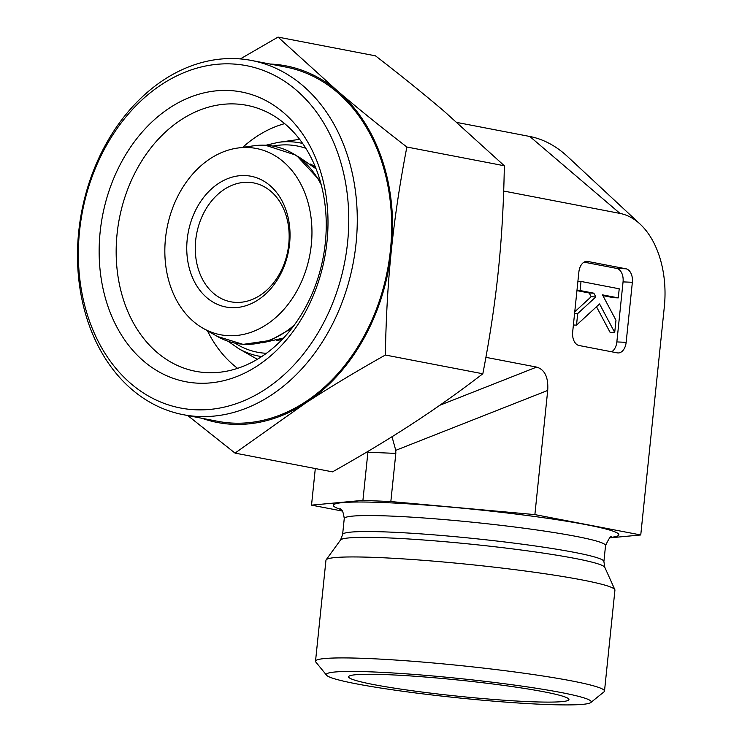 <?xml version="1.0" encoding="UTF-8"?>
<svg xmlns="http://www.w3.org/2000/svg" width="742" height="742" viewBox="0 0 742 742"><rect width="100%" height="100%" fill="white"/><g stroke="black" fill="none" stroke-linecap="round" stroke-linejoin="round"><path stroke-width="1.11" d="M288.749 244.322A60.529 46.366 100.9 0 1 230.79 301.79A60.529 46.366 100.9 0 1 196.686 233.591A60.529 46.366 100.9 0 1 253.653 182.912A60.529 46.366 100.9 0 1 288.749 244.322M289.584 243.784A66.576 51.003 -79.1 0 0 218.714 183.33A66.576 51.003 -79.1 0 0 206.897 297.737A66.576 51.003 -79.1 0 0 289.584 243.784M311.315 244.712A94.837 72.651 -79.1 0 0 248.125 147.528A94.837 72.651 -79.1 0 0 237.653 148.048A94.837 72.651 -79.1 0 0 167.052 227.896A94.837 72.651 -79.1 0 0 202.993 328.233A94.837 72.651 -79.1 0 0 311.315 244.712M237.598 368.347A133.152 102.006 100.9 0 1 207.435 330.774M242.717 147.333A133.152 102.006 100.9 0 1 284.678 123.636M299.74 139.468A114.398 87.63 -79.1 0 0 295.576 139.923L278.333 142.343L265.924 145.237M228.202 341.329L238.655 348.619L253.764 357.264A114.398 87.63 -79.1 0 0 257.465 359.239M503.688 191.046L619.997 213.418L529.797 136.472L457.137 122.495M485.899 357.338L536.624 367.095L439.83 405.253M342.35 511.062L311.529 505.135L362.921 500.368L390.839 501.555L534.88 514.605L547.707 390.44C548.505 377.335 544.804 369.553 536.624 367.095M534.88 514.605L640.754 534.973L609.878 537.839M619.997 213.418A83.865 53.563 92.4 0 1 640.161 224.158A83.865 53.563 92.4 0 1 664.331 306.798L640.754 534.973M611.649 351.782A12.104 7.735 92.4 0 0 616.852 341.932L623.057 281.886L632.36 282.285L626.155 342.322A12.104 7.735 92.4 0 1 618.003 352.951A12.104 7.735 92.4 0 1 617.27 352.867L579.066 345.512A12.104 7.735 92.4 0 1 572.666 332.036L578.871 271.989A12.104 7.735 92.4 0 1 587.024 261.37A12.104 7.735 92.4 0 1 587.757 261.453L625.96 268.799L616.658 268.409L584.075 262.139M632.36 282.285A12.104 7.735 92.4 0 0 625.96 268.799M590.79 702.535L604.034 691.832A145.265 10.574 -174.1 0 0 604.498 691.108A145.265 10.574 -174.1 0 0 461.097 665.657A145.265 10.574 -174.1 0 0 315.517 661.243A145.265 10.574 -174.1 0 0 315.823 662.049L326.591 675.239A133.152 9.692 5.9 0 1 459.762 678.55A133.152 9.692 5.9 0 1 590.79 702.535A133.152 9.692 5.9 0 1 498.346 701.542A133.152 9.692 5.9 0 1 356.392 683.846A133.152 9.692 5.9 0 1 326.591 675.239M604.498 691.108L614.933 590.131A145.265 10.574 -174.1 0 0 614.849 589.677A145.265 10.574 -174.1 0 0 471.532 564.69A145.265 10.574 -174.1 0 0 326.128 559.839A145.265 10.574 -174.1 0 0 325.951 560.266L315.517 661.243M373.616 684.569A110.762 8.06 5.9 0 1 348.619 676.676A110.762 8.06 5.9 0 1 422.838 676.834A110.762 8.06 5.9 0 1 543.923 691.794A110.762 8.06 5.9 0 1 568.938 699.446A110.762 8.06 5.9 0 1 496.305 699.66A110.762 8.06 5.9 0 1 373.616 684.569M614.71 332.472L599.555 303.942L576.506 325.126L577.693 313.588L595.826 296.93L593.841 293.192L580.077 290.539L581.014 281.45L619.218 288.796L618.281 297.885L602.485 294.852L615.971 320.238L614.71 332.472L610.054 332.277L596.494 306.752M573.399 324.996L576.506 325.126M574.586 313.458L577.693 313.588M574.762 311.816L591.17 296.726L595.826 296.93M591.17 296.726L589.185 292.988L593.841 293.192M576.97 290.41L580.077 290.539M589.185 292.988L576.951 290.632M577.907 281.32L581.014 281.45M602.894 295.631L613.625 297.69L618.281 297.885M623.057 281.886A12.104 7.735 92.4 0 0 616.658 268.409M367.995 451.34L362.921 500.368M367.893 452.221L395.82 453.399L395.755 450.338L392.017 436.732M640.161 224.158L567.611 156.618A157.248 100.43 92.4 0 0 529.797 136.472M395.82 453.399L390.839 501.555M315.304 468.545L311.529 505.135M270.709 395.477A180.371 138.17 -79.1 0 0 356.911 206.897A180.371 138.17 -79.1 0 0 251.455 60.454A180.371 138.17 -79.1 0 0 81.703 211.479A180.371 138.17 -79.1 0 0 183.32 414.695A180.371 138.17 -79.1 0 0 270.709 395.477M265.098 389.448A174.314 133.532 100.9 0 1 79.552 231.161A174.314 133.532 100.9 0 1 296.049 89.921A174.314 133.532 100.9 0 1 265.098 389.448M183.32 414.695L217.703 421.308A180.371 138.17 -79.1 0 0 305.092 402.09A180.371 138.17 -79.1 0 0 391.294 213.51A180.371 138.17 -79.1 0 0 285.837 67.068L251.455 60.454M257.177 366.001A147.537 113.025 -79.1 0 0 283.379 112.487A147.537 113.025 -79.1 0 0 100.142 232.033A147.537 113.025 -79.1 0 0 257.177 366.001M201.954 418.284A181.577 139.097 -79.1 0 0 305.444 403.156L235.029 453.102L187.754 415.548M240.315 58.924L278.018 37.1L337.693 91.145A181.577 139.097 -79.1 0 0 270.097 64.044M337.693 91.145C358.2 108.638 381.258 127.262 406.866 147.018C399.966 182.662 394.8 217.026 391.368 250.11A181.577 139.097 -79.1 0 0 337.693 91.145M391.368 250.11C387.955 283.203 385.961 318.17 385.367 355.028C356.012 371.51 329.374 387.556 305.444 403.156A181.577 139.097 -79.1 0 0 391.368 250.11M278.018 37.1L375.489 55.845C401.515 75.944 424.572 94.577 444.662 111.727L504.337 165.772L406.866 147.018M385.367 355.028L482.838 373.773C489.841 337.517 495.007 303.153 498.336 270.691C501.713 238.228 503.716 203.252 504.337 165.772M235.029 453.102L332.499 471.856C362.337 455.078 388.975 439.041 412.422 423.728C435.906 408.425 459.372 391.776 482.838 373.773M261.24 356.874A135.434 103.75 100.9 0 1 195.628 371.306A135.434 103.75 100.9 0 1 119.323 218.714A135.434 103.75 100.9 0 1 246.789 105.318A135.434 103.75 100.9 0 1 325.97 215.273A135.434 103.75 100.9 0 1 261.24 356.874M237.653 148.048L253.95 145.766A100.337 76.862 100.9 0 1 265.015 145.219A100.337 76.862 100.9 0 1 321.277 184.897M294.324 325.033A100.337 76.862 100.9 0 1 217.276 336.404L243.088 344.381L270.32 340.439L291.884 328.27M276.645 340.402A92.342 70.731 -79.1 0 0 282.145 339.502M315.331 166.95A92.342 70.731 -79.1 0 0 310.555 164.065M273.186 146.053A105.021 80.451 100.9 0 1 288.137 144.922A105.021 80.451 100.9 0 1 305.843 148.307M266.415 353.294A105.021 80.451 100.9 0 1 235.251 343.258M302.68 143.494A108.573 83.169 -79.1 0 0 290.317 141.75A108.573 83.169 -79.1 0 0 278.333 142.343M238.655 348.619A108.573 83.169 -79.1 0 0 261.685 356.587M611.788 536.781C611.093 535.288 609.006 538.219 605.546 545.565L603.895 561.564A131.343 9.553 -174.1 0 0 474.231 538.553A131.343 9.553 -174.1 0 0 342.6 534.565L340.522 540.009L326.128 559.839M603.895 561.564L604.804 567.315A132.966 9.674 -174.1 0 0 473.619 544.442A132.966 9.674 -174.1 0 0 340.522 540.009M605.546 545.565A131.343 9.553 -174.1 0 0 475.882 522.563A131.343 9.553 -174.1 0 0 344.251 518.565L342.6 534.565M610.536 537.394A143.447 10.434 -174.1 0 0 477.217 509.671A143.447 10.434 -174.1 0 0 341.042 509.55M626.155 342.322L616.852 341.932M586.291 261.388L587.757 261.453M547.707 390.44L395.755 450.338M253.95 145.766L265.284 145.2L296.401 155.301L320.21 180.992M202.993 328.233L217.276 336.404M344.251 518.565C343.416 512.193 341.979 508.901 339.938 508.687M604.804 567.315L614.849 589.677M298.061 156.414L316.092 168.842M283.555 338.018L262.195 342.869"/></g></svg>
